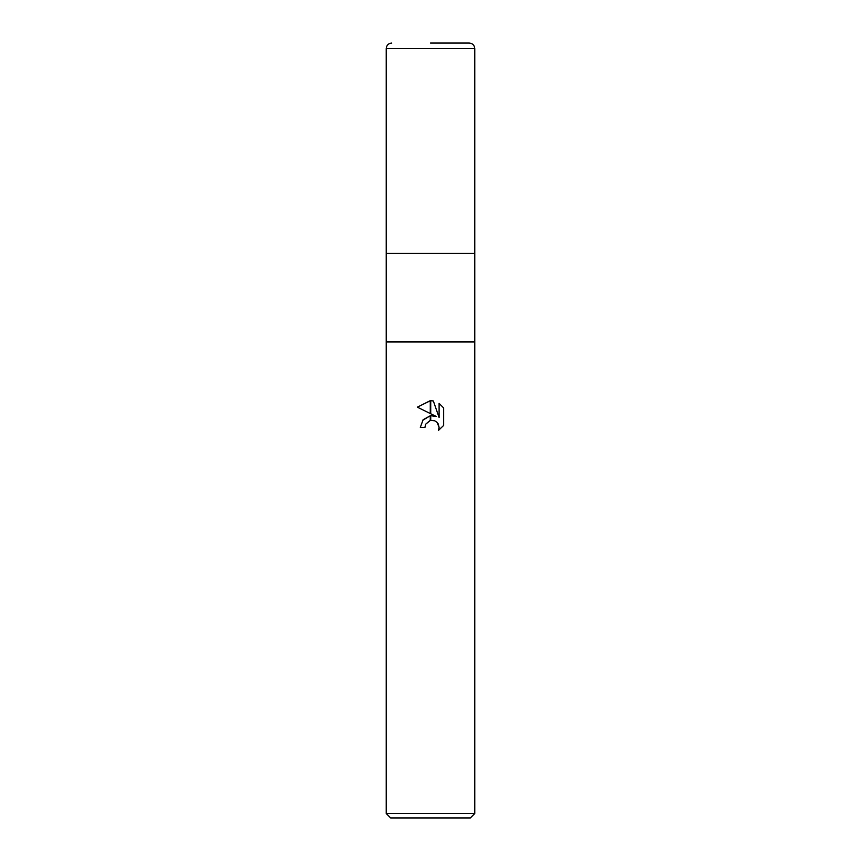 <?xml version="1.0" encoding="UTF-8"?>
<svg xmlns="http://www.w3.org/2000/svg" width="861" height="861" viewBox="0 0 861 861"><rect width="100%" height="100%" fill="white"/><g stroke="black" fill="none" stroke-linecap="round" stroke-linejoin="round"><path stroke-width="1.29" d="M474.777 48.582L386.223 48.582L386.223 253.382L430.5 253.382L386.223 253.382L386.223 341.935L474.777 341.935L474.777 813.527L386.223 813.527L386.223 341.935L474.777 341.935L474.777 48.582C474.454 45.224 472.603 43.373 469.245 43.05L430.5 43.05M430.5 253.382L474.777 253.382L430.5 253.382M386.223 813.527L390.646 817.95L470.354 817.95L474.777 813.527M438.066 423.634L439.11 427.336L438.367 430.489L443.652 425.431L438.367 430.5L439.11 427.336L437.044 422.331L434.751 420.803L430.726 420.383L430.726 415.712L436.14 416.423L430.726 413.754L430.726 400.677L433.352 400.978L439.099 417.51L439.099 403.357L443.652 407.963L439.088 403.357M443.663 407.963L443.663 425.431M424.968 427.379L420.319 427.379L423.128 419.705L430.274 415.766L430.274 420.48L425.711 424.172L424.968 427.379L425.442 424.785M430.274 413.538L417.348 407.156L430.274 400.666L430.274 413.538M436.14 416.423L430.726 415.712M430.274 415.766L422.622 420.329M425.711 424.172L430.016 420.555M430.5 420.437L434.019 420.545M433.352 400.978L430.726 400.677M430.5 400.677L417.348 407.156M386.223 48.582C386.546 45.224 388.397 43.373 391.755 43.05"/></g></svg>
